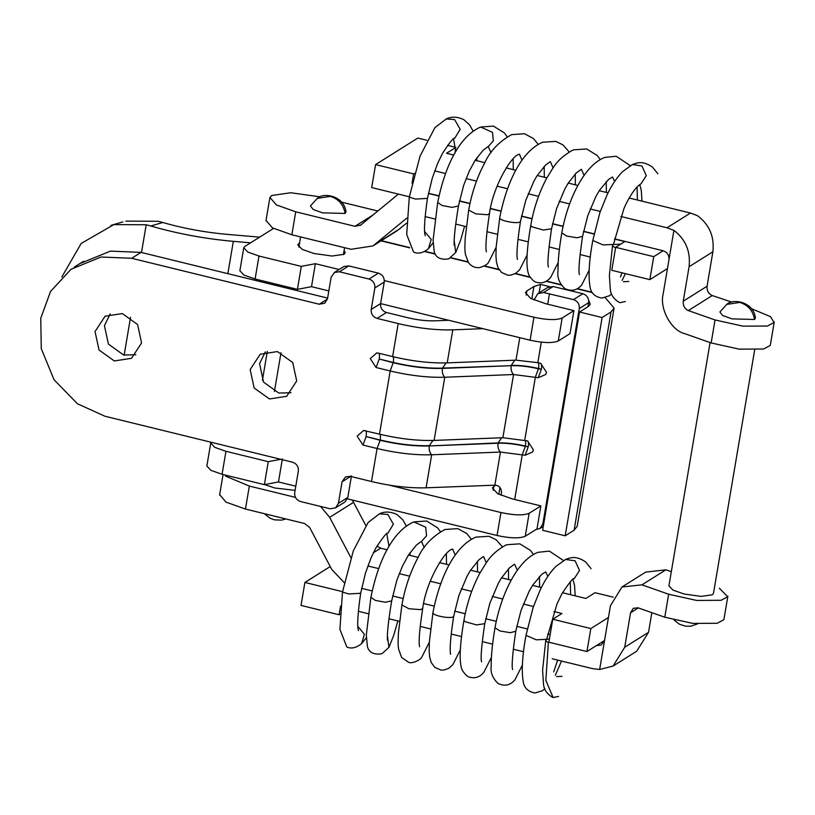 <?xml version="1.0" encoding="UTF-8"?>
<svg xmlns="http://www.w3.org/2000/svg" width="815" height="815" viewBox="0 0 815 815"><rect width="100%" height="100%" fill="white"/><g stroke="black" fill="none" stroke-linecap="round" stroke-linejoin="round"><path stroke-width="1.22" d="M613.074 244.632L620.857 244.062L615.152 247.638M619.92 302.65L625.38 301.55M409.273 197.199L415.528 199.074L427.447 198.391L432.245 178.281L437.655 163.407L442.494 153.393C449.768 142.248 453.853 137.195 454.75 138.244L460.169 129.3L454.597 119.571L446.223 118.97L434.915 127.619L420.071 156.052L409.273 197.199L406.705 234.486L413.592 252.049C418.034 254.168 422.965 253.068 428.374 248.769L431.216 239.447L424.768 231.623M613.023 244.673L612.513 245.295L613.135 246.415L615.142 247.648M125.805 221.13L158.222 221.273L162.766 222.495L150.795 225.989L146.201 224.757L113.845 224.614L81.174 243.451L61.828 276.998M280.706 459.293L268.257 461.677L264.376 484.65L222.067 474.289L210.83 470.316L206.857 465.997M268.257 461.677L225.959 451.306L214.722 447.343L210.749 443.024M259.639 237.145L227.018 234.353C204.789 232.357 183.365 228.404 162.766 222.495M482.938 328.659L452.794 329.851C436.056 330.32 417.861 328.231 398.199 323.575L377.05 318.4C372.873 316.903 370.927 313.928 371.212 309.486L374.849 287.95L384.242 282.051L380.605 303.598L530.086 340.212C543.289 343.054 552.692 343.309 558.285 340.976L570.021 333.6L573.903 310.627L562.167 317.993C556.574 320.336 547.171 320.081 533.968 317.239L384.344 280.584M339.101 269.5L315.385 263.693L301.295 266.383L258.987 256.022L247.75 252.049L243.777 247.729L244.877 246.415L273.514 228.434M328.822 290.914L311.503 286.666L315.385 263.693M311.503 286.666L297.404 289.356L301.295 266.383M297.404 289.356L255.105 278.995L243.858 275.032L239.885 270.712M495.388 485.241L492.392 487.951L497.69 493.717L512.666 499.004L540.875 505.911L536.993 528.894L525.247 536.26C519.654 538.593 510.261 538.348 497.058 535.496L347.424 498.851M540.875 505.911L529.139 513.287C523.546 515.62 514.143 515.365 500.94 512.523L388.826 485.057M295.794 486.198L278.475 481.95L264.376 484.65M282.357 458.977L278.475 481.95M227.874 273.657L233.334 241.342L250.602 242.829M262.42 380.228L267.31 351.367M278.353 286.024L278.577 284.751M233.334 241.342C204.697 238.775 177.181 233.661 150.795 225.989M605.25 297.689L614.092 308.08L611.036 311.931L602.112 317.534L565.192 535.801L574.117 530.198L611.036 311.931M614.092 308.07L577.183 526.337L574.117 530.198M565.192 535.801L542.627 530.27L579.547 312.013L602.112 317.534M588.746 300.541L590.284 304.28L588.471 306.409L579.547 312.013M539.092 292.88L540.518 284.415L549.605 286.646M531.818 298.983L533.927 286.493L526.887 290.914L525.42 292.666L530.718 298.422L545.704 303.72L573.903 310.627M533.927 286.493L540.518 284.415M344.103 250.45L345.234 252.813L344.042 254.321L332.123 256.032L313.969 253.506L302.1 249.339L297.72 244.775L299.563 242.921M579.302 308.528L588.685 302.63C588.97 298.188 587.024 295.224 582.847 293.726L573.465 299.614C577.631 301.112 579.577 304.087 579.302 308.528L542.861 523.913L543.809 523.332M379.199 359.007L393.299 362.461C410.994 366.648 427.376 368.533 442.443 368.105L511.168 365.68C510.72 369.45 511.514 372.394 513.562 374.523L502.875 437.706L434.1 440.426C417.362 440.895 399.156 438.796 379.495 434.14L390.181 370.968C409.843 375.613 428.048 377.712 444.786 377.243L513.562 374.523L538.216 377.722L545.724 374.482L546.488 372.272L540.651 363.358C541.639 363.633 541.873 365.589 541.333 369.215L538.471 368.818C528.64 366.485 519.542 365.446 511.168 365.68L442.392 368.4C427.325 368.818 410.943 366.933 393.258 362.746L379.199 359.007C379.739 355.371 379.505 353.425 378.517 353.15L376.734 352.946L370.244 358.6L376.082 367.514L390.181 370.968L393.299 362.461C393.839 358.834 393.604 356.878 392.616 356.603L378.517 353.15M543.605 292.514L553.13 286.534L547.649 287.501L537.757 293.706L543.605 292.514L573.465 299.614M537.757 293.716L534.049 299.991M398.199 323.575L392.616 356.603C412.278 361.259 430.473 363.347 447.211 362.879L515.987 360.159L537.829 362.675L541.292 342.178M514.815 360.21L511.219 365.385C519.593 365.151 528.691 366.2 538.521 368.523L541.333 369.215M540.651 363.358L537.829 362.675C538.827 362.94 539.051 364.896 538.521 368.523L535.404 377.029L524.717 440.212C525.706 440.487 525.94 442.433 525.4 446.07L528.171 447.048L525.4 446.07C515.569 443.737 506.472 442.698 498.108 442.932L498.057 443.217C506.421 442.983 515.528 444.032 525.349 446.355L522.283 454.566L514.683 499.503M501.694 437.747L498.108 442.932L429.271 445.937C428.822 449.707 429.617 452.661 431.665 454.78L426.082 487.808L494.848 485.18L500.451 452.06L431.665 454.78C414.927 455.249 396.732 453.16 377.07 448.505L362.97 445.051L357.133 436.147L363.622 430.483L379.495 434.14C380.493 434.415 380.717 436.371 380.187 439.998L380.136 440.294C397.832 444.481 414.214 446.365 429.271 445.937L498.057 443.217C497.598 446.987 498.403 449.941 500.451 452.06L525.105 455.259L528.171 447.048M426.082 487.808C409.344 488.277 391.139 486.188 371.487 481.533L350.328 476.347L345.387 476.989L342.066 481.797L338.419 503.344L347.811 497.445L351.459 475.909L342.066 481.797M347.811 497.445L345.071 501.887M80.359 263.418L110.443 251.122L141.056 252.395L327.61 298.086M374.849 287.95C375.134 283.508 373.189 280.543 369.022 279.046L339.407 271.792L348.789 265.894L343.849 266.536M348.789 265.894L378.405 273.147C382.581 274.645 384.527 277.609 384.242 282.051M371.212 309.486L380.605 303.598C380.32 308.029 382.266 311.004 386.442 312.502L407.592 317.687C417.423 320.01 426.52 321.059 434.894 320.825L448.698 320.275M290.955 392.748L278.822 393.064L263.54 382.092L259.557 363.663L265.303 351.886M135.83 354.749L123.697 355.065L108.415 344.093L104.432 325.664L110.178 313.887M432.948 440.467L429.322 445.652C414.264 446.07 397.883 444.185 380.187 439.998L366.088 436.545L380.136 440.294L377.07 448.505L371.487 481.533M494.848 485.18C499.024 485.394 501.245 487.828 501.49 492.484L501.021 495.286M502.875 437.706L527.539 440.905L533.367 449.809L532.613 452.009L525.105 455.259M535.913 529.567L540.121 528.365L542.861 523.913M338.419 503.344L335.678 507.786L330.156 508.794L300.541 501.541C296.365 500.043 294.419 497.069 294.704 492.637L298.351 471.09C298.636 466.649 296.691 463.684 292.514 462.187L104.952 416.241L77.344 403.7L54.024 379.678L41.28 348.667L40.75 318.268L50.52 291.505L70.966 269.307L101.05 257.01L131.673 258.284L319.225 304.229L327.436 299.074M319.225 304.229L324.747 303.231L327.498 298.779L331.135 277.243L334.456 272.434L339.407 271.792M95.039 331.562L99.023 349.992L114.304 360.953L131.521 358.315L141.576 342.962L137.603 324.543L122.321 313.571L105.094 316.22L95.039 331.562M250.164 369.562L254.148 387.991L269.429 398.953L286.646 396.314L296.701 380.962L292.728 362.543L277.446 351.571L260.219 354.219L250.164 369.562M553.13 286.534L582.847 293.726M588.685 302.63L588.002 306.705M360.179 225.511L397.72 194.683M341.668 202.161L377.732 210.993M406.522 223.239L396.936 230.889L372.985 245.926L351.071 249.288L291.852 234.781L272.424 227.864L266.067 220.437M614.52 239.06L624.82 241.576L615.661 247.332L611.77 270.305L649.85 279.627L667.454 268.573M590.396 257.071L580.005 254.525M559.375 249.472L548.974 246.925M528.354 241.872L517.963 239.335M497.323 234.272L486.932 231.725M466.302 226.672L455.738 224.084M435.149 219.041L425.063 216.576M319.684 196.772L290.751 192.748L271.752 195.488L269.959 197.454L276.316 204.891L295.733 211.808L354.953 226.315L372.689 215.191M317.3 198.381C323.484 192.085 344.297 195.763 345.978 211.961L345.081 213.449L322.526 212.837L313.215 209.486L310.444 205.951L317.3 198.381L330.34 196.374C338.673 198.982 343.584 204.667 345.081 213.449M406.767 218.155L372.985 245.926M615.661 247.332L653.732 256.654L663.125 250.755C667.302 252.253 669.247 255.227 668.962 259.669L673.913 230.38L667.016 227.782L620.867 216.484M649.85 279.627L653.732 256.654M428.364 193.45L438.928 196.038M459.395 201.061L469.949 203.638M490.426 208.66L500.97 211.238M521.457 216.26L532.001 218.838M552.468 223.86L563.022 226.438M583.499 231.46L594.023 234.037M360.882 225.011L354.953 226.315M365.772 525.41L352.304 500.043M350.929 557.755L329.668 517.342L320.57 506.441M376.978 546.04L380.676 548.189L387.115 549.768M613.155 597.15L595.011 592.709L585.863 598.455L562.503 592.729M541.364 587.554L532.582 585.404M511.209 580.168L501.551 577.804M480.188 572.568L470.53 570.205M449.157 564.968L439.509 562.605M418.126 557.368L408.478 555.005M608.438 617.505L590.834 628.559L552.753 619.237L561.912 613.491L554.017 611.556M533.438 606.513L523.342 604.037M502.723 598.984L492.311 596.437M471.702 591.384L461.3 588.837M440.671 583.784L430.269 581.238M409.65 576.185L399.238 573.638M378.629 568.585L367.86 565.956M590.834 628.559L586.943 651.542L604.547 640.488L596.336 645.643L601.287 645.001L604.598 640.193L599.646 669.482L592.454 668.616L552.183 658.754M361.575 588.338L372.139 590.926M392.606 595.938L403.16 598.526M423.637 603.538L434.181 606.126M454.668 611.138L465.212 613.726M485.679 618.738L496.233 621.325M516.71 626.338L527.234 628.925M547.731 633.938L550.166 634.539M552.753 619.237L548.872 642.21L586.943 651.542M219.683 494.695L226.04 502.132L245.458 509.049L304.688 523.556L309.71 527.55L331.746 569.441L344.276 582.684M295.427 497.364L249.349 486.076L225.388 476.041M295.091 490.345L274.726 487.991L264.641 484.599M719.36 588.216L727.683 596.774L721.071 600.298L696.631 600.431L668.657 594.227L641.935 584.844L665.855 569.828L671.326 571.661M754.659 349.93L713.482 593.371L712.361 594.787L701.185 596.397L684.162 594.023L673.047 590.121L668.932 585.832L710.079 342.565M414.591 173.33L413.653 173.911L375.583 164.589L417.84 138.061L426.785 140.251M447.588 145.345L455.483 147.281M454.964 152.986L455.636 149.002M770.185 345.478L763.573 349.014L739.134 349.136L711.159 342.942L684.437 333.559C671.142 330.32 659.427 308.63 663.135 294.123L668.962 259.669M629.19 198.025L690.488 213.041L697.395 215.639C709.345 224.461 714.511 236.503 712.891 251.774L707.063 286.238C706.737 290.711 708.469 293.818 712.249 295.56L731.952 302.161M751.542 308.722L770.521 316.638L774.077 322.506L767.465 326.041L743.025 326.163L715.04 319.959L688.318 310.576C684.61 308.793 682.919 305.666 683.245 301.193L689.082 266.729C690.712 251.448 685.659 239.335 673.913 230.38M600.288 211.442L590.203 208.966M569.583 203.913L559.172 201.366M538.562 196.313L528.161 193.766M507.531 188.713L497.13 186.166M476.51 181.113L466.099 178.567M445.489 173.513L434.721 170.875M663.125 250.755L614.561 238.856M594.064 233.844L583.54 231.266M563.063 226.244L552.509 223.667M532.042 218.644L521.498 216.067M501.011 211.044L490.467 208.467M469.99 203.444L459.436 200.857M438.969 195.845L428.405 193.257M455.911 147.383L446.518 153.281L453.802 155.064M475.155 160.29L484.823 162.664M506.186 167.9L515.844 170.264M537.207 175.5L546.875 177.864M568.228 183.09L577.896 185.463M599.259 190.7L608.061 192.849M409.772 196.894L371.691 187.562L375.583 164.589M412.074 183.253L413.653 173.911M604.598 640.193L610.435 605.728L621.947 587.004L641.935 584.844M665.855 569.828L645.633 572.13M668.657 594.227L664.765 617.2L638.043 607.817L633.286 608.336L630.545 612.788L624.718 647.253L613.063 666.069L599.646 669.482M636.688 651.236L648.536 632.297L651.857 612.666M523.627 651.755L513.236 649.209M492.606 644.156L482.215 641.609M461.585 636.556L451.194 634.019M430.554 628.956L420.163 626.409M399.533 621.356L388.969 618.768M368.39 613.736L358.284 611.26M339.896 614.245L339.091 614.755L301.02 605.423L304.902 582.45L330.228 566.547M342.983 591.772L304.902 582.45M340.568 606.034L339.091 614.755M664.765 617.2L692.75 623.404L717.19 623.271L723.791 619.746M719.889 311.982L722.65 315.527L731.962 318.879L754.517 319.48L755.423 317.993C753.732 301.805 732.919 298.127 726.736 304.423L719.889 311.982M548.373 642.526L545.846 680.382L553.13 697.538L558.581 696.428M342.483 592.087L348.738 593.962L360.658 593.279L365.456 573.169L370.866 558.295L375.705 548.281C382.979 537.126 387.064 532.083 387.96 533.132L393.38 524.188L387.808 514.448L379.433 513.847L368.125 522.496L353.282 550.94L342.483 592.087L339.916 629.363L346.803 646.937C351.245 649.046 356.175 647.956 361.585 643.646L364.417 634.325L357.979 626.511M549.453 638.797L546.284 639.52M546.233 639.551L545.724 640.183L546.345 641.303L548.352 642.526M464.57 226.254L460.679 239.977L455.738 252.477L454.159 240.496M488.042 146.761L493.34 140.924L492.494 132.336L480.616 127.038C458.59 136.604 444.593 168.002 437.696 202.466L442.138 205.523L452.111 207.377L458.458 205.981L463.623 185.433L469.226 171.242L475.165 160.28L483.234 150.133L488.226 146.506L491.027 152.67M628.773 281.45L623.404 281.705M611.566 293.899L609.335 295.804L601.928 298.076C595.612 297.037 591.751 293.838 590.325 288.459C588.084 277.395 588.909 261.401 592.8 240.476L599.922 212.532L607.083 194.826C611.739 185.137 616.894 177.405 622.568 171.639L632.369 164.569L641.904 165.944L646.305 175.602L641.028 183.783M592.8 240.476L603.09 244.928L613.522 244.418M589.204 270.142L581.716 284.955C577.02 290.497 571.376 291.699 564.785 288.551C559.345 283.182 557.083 277.446 558 271.324C557.837 261.646 559.11 248.83 561.79 232.876L566.68 236.065L577.04 237.797L582.562 236.37C579.302 258.681 578.263 271.436 579.434 274.655M558.183 262.542L550.675 277.375C547.843 280.88 544.461 282.713 540.518 282.866C536.148 282.377 534.171 283.039 529.108 275.45C525.746 268.288 526.307 251.56 530.769 225.266L531.859 226.784L543.33 230.034L551.531 228.791C548.281 251.152 547.232 263.887 548.393 266.984M517.372 259.425C516.323 254.229 517.372 241.484 520.52 221.191L520.5 221.283C520.062 224.716 498.067 220.794 499.758 217.574L496.152 246.996L495.948 256.134L496.427 261.972L497.975 267.585L501.541 272.454L507.816 275.205L510.618 275.185L515.6 273.433L519.624 269.816L527.162 254.901M550.217 161.676L545.52 165.099L536.912 175.969L533.978 181.042L525.726 200.51L520.53 221.099M538.206 144.377L533.428 138.54L524.483 133.731L511.667 134.628C499.167 141.515 490.182 150.928 484.711 162.857C477.07 177.212 471.732 192.941 468.707 210.076L475.705 213.856L487.533 214.753L489.489 213.571C493.065 185.565 512.258 154.881 519.033 154.361L519.613 154.208M124.135 355.167L130.543 317.29M141.504 252.497L146.201 224.757M225.959 451.306L222.067 474.289M530.086 340.212L533.968 317.239M255.105 278.995L258.987 256.022M558.285 340.976L562.167 317.993M529.139 513.287L525.247 536.26M500.94 512.523L497.058 535.496M526.184 295.071L526.887 290.914M592.24 292.575L577.193 288.897M561.229 284.985L546.182 281.297M530.198 277.375L515.151 273.697M499.167 269.775L484.12 266.087M468.156 262.186L450.726 257.907M435.342 254.148L424.544 251.499M409.67 247.852L381.074 240.853M499.941 487.421L498.79 494.277M493.859 486.198L493.156 490.355M538.216 377.722L541.292 369.511M547.721 304.209L549.483 293.746M515.987 360.159L519.787 337.685M379.148 359.293L376.082 367.514M434.1 440.426L444.786 377.243C442.739 375.114 441.934 372.17 442.392 368.4L446.06 362.92M366.088 436.545C366.618 432.918 366.393 430.962 365.395 430.687M366.037 436.84L362.97 445.051M527.539 440.905C528.528 441.18 528.762 443.126 528.222 446.763M447.211 362.879L452.794 329.851M131.673 258.284L141.056 252.395M369.022 279.046L378.405 273.147M377.05 318.4L386.442 312.502M375.939 243.787L399.88 228.75M295.733 211.808L291.852 234.781M329.668 517.342L353.608 502.315M373.372 552.774L380.676 548.189M245.458 509.049L249.349 486.076M711.159 342.942L715.04 319.959M667.016 227.782L690.488 213.041M712.891 251.774L689.082 266.729M683.245 301.193L707.063 286.238M688.318 310.576L712.249 295.56M648.536 632.297L624.718 647.253M630.545 612.788L638.318 607.919M754.517 319.48C753.019 310.709 748.109 305.014 739.786 302.416L726.736 304.423M397.832 620.938L393.889 634.865L388.949 647.365L387.37 635.384M421.253 541.649L426.551 535.801L425.705 527.213L413.826 521.916C391.801 531.492 377.803 562.88 370.906 597.354L375.348 600.4L385.322 602.254L391.669 600.869L396.834 580.311L402.437 566.13L408.376 555.168L416.445 545.011L421.437 541.394L424.238 547.558M561.983 676.338L556.614 676.593M544.777 688.777L542.545 690.682L535.139 692.964C528.823 691.925 524.962 688.716 523.536 683.337C521.294 672.273 522.12 656.279 526.011 635.354L533.132 607.409L540.294 589.714C544.95 580.025 550.105 572.293 555.779 566.517L565.579 559.457L575.115 560.832L579.516 570.49L574.239 578.66M526.011 635.354L536.301 639.816L546.733 639.306M522.415 665.03L514.927 679.842C510.231 685.384 504.587 686.576 497.996 683.439C492.555 678.07 490.294 672.324 491.201 666.212C491.048 656.523 492.321 643.707 495 627.764L499.89 630.953L510.251 632.684L515.773 631.258C512.513 653.559 511.474 666.324 512.645 669.533M491.394 657.42L483.876 672.253C481.054 675.757 477.672 677.591 473.729 677.754C469.359 677.255 467.382 677.917 462.319 670.337C458.957 663.176 459.517 646.448 463.98 620.144L465.07 621.672L476.541 624.911L484.742 623.679C481.492 646.04 480.443 658.764 481.604 661.872M450.583 654.313C449.534 649.117 450.583 636.372 453.731 616.069L453.711 616.16C453.272 619.604 431.278 615.682 432.969 612.462L429.362 641.874L429.159 651.022L429.637 656.849L431.186 662.473L434.752 667.332L441.017 670.083L443.829 670.073L448.81 668.32L452.834 664.694L460.373 649.779M483.427 556.564L478.731 559.986L470.123 570.857L467.189 575.93L458.937 595.398L453.741 615.977M471.416 539.265L466.638 533.418L457.694 528.609L444.878 529.516C432.378 536.402 423.393 545.806 417.922 557.745C410.281 572.089 404.943 587.829 401.917 604.964L408.916 608.744L420.744 609.64L422.7 608.459C426.276 580.443 445.469 549.768 452.244 549.249L452.824 549.096M455.738 252.477L448.678 258.895C440.721 260.056 435.913 257.723 434.232 251.876L433.091 240.15L437.696 202.466M454.21 245.264C453.761 239.141 455.178 226.05 458.458 205.981M455.789 151.59L453.578 138.958M446.223 118.97C447.466 118.307 454.373 114.905 463.929 119.754L469.562 124.868L473.158 131.144M622.13 280.411L625.39 273.636M427.447 198.391C424.452 219.439 423.739 231.898 425.298 235.78M619.502 302.508C613.96 299.339 610.904 295.03 610.323 289.58L609.375 275.48L612.554 245.305M428.374 248.769L433.03 242.931M632.369 164.569C637.218 162.837 642.363 160.341 652.387 167.004L657.868 173.778M641.976 201.162L641.323 190.516L639.724 184.547M637.391 200.042L637.065 186.941M630.27 165.628L616.181 156.236L604.73 157.438C584.487 165.129 567.841 199.054 561.79 232.876M582.562 236.37L587.747 215.771L595.918 196.435L599.646 190.099L608.611 179.402L612.595 176.998M614.673 181.419L612.473 177.049M606.37 192.442L606.238 181.623M600.248 159.577L597.283 155.553L586.637 148.951L573.699 149.828L571.845 150.602C556.054 160.056 553.976 166.78 546.661 178.261C539.072 192.554 533.774 208.222 530.769 225.266M551.531 228.791L556.614 208.487L565.009 188.622L568.126 183.263L576.205 173.025L581.299 169.306M581.462 169.449L584.1 175.47M575.359 184.842L575.217 174.003M569.216 151.977L562.992 144.917L555.779 141.403L542.729 142.207C521.417 151.04 506.512 182.866 499.727 217.666M550.431 161.859L553.079 167.87M544.318 177.242L544.186 166.413M519.399 154.249L522.058 160.26M468.707 210.076L465.212 238.031C464.54 252.507 465.131 250.786 465.396 254.392L468.411 262.552C471.315 266.322 475.023 268.013 479.526 267.605C484.63 266.108 487.676 264.294 488.633 262.165L496.131 247.332M486.361 251.845L486.361 251.855C485.261 247.169 486.311 234.414 489.489 213.571M480.616 127.038L493.411 126.111L504.363 132.927L507.175 136.777M513.297 169.642L513.165 158.823M476.744 160.687L476.867 157.713M620.49 277.029L621.988 272.801M640.896 183.844L637.87 186.136C631.493 192.544 625.93 203.607 623.801 209.017L613.593 243.98M206.837 466.099L210.728 443.126M122.861 221.914L110.901 225.398M243.756 247.831L239.865 270.804M592.036 292.249L577.529 288.693M561.015 284.649L546.508 281.104M529.984 277.049L515.488 273.504M498.953 269.449L484.446 265.894M467.942 261.849L451.041 257.713M435.149 253.822L424.9 251.315M409.517 247.546L381.389 240.649M545.663 374.574L546.305 373.066M378.659 353.16L376.622 352.956M365.548 430.697L363.5 430.493M533.193 450.603L532.552 452.111M543.289 526.388L539.815 528.568M334.181 272.587L343.573 266.699M74.267 267.106L83.66 261.218M344.765 502.091L335.373 507.99M219.571 495.133L223.055 474.524M265.955 220.865L269.836 197.892M343.39 254.667L344.572 247.699M300.572 236.921L298.85 247.128M291.933 288.021L291.719 289.294M280.981 352.732L274.421 391.526M285.851 518.941L281.552 520.133L274.36 519.827L269.908 518.146L264.366 513.684M774.25 321.915L770.369 344.888M622.242 586.82L645.857 571.998M612.9 666.171L636.586 651.297M727.866 596.173L723.975 619.155M697.559 623.872L690.998 626.164L685.568 626.195L679.353 624.188L674.025 619.971M388.949 647.365L381.889 653.773C373.932 654.944 369.124 652.611 367.443 646.764L366.302 635.038L370.906 597.354M387.42 640.152C386.972 634.029 388.388 620.938 391.669 600.869M389 546.468L386.789 533.835M379.433 513.847C380.676 513.185 387.583 509.793 397.139 514.642L402.773 519.756L406.369 526.032M555.341 675.299L561.525 661.047M360.658 593.279C357.663 614.316 356.95 626.786 358.508 630.667M552.713 697.395C547.171 694.217 544.114 689.908 543.534 684.468L542.586 670.368L545.765 640.193M361.585 643.646L366.241 637.819M565.579 559.457C570.429 557.725 575.573 555.229 585.598 561.881L591.079 568.656M575.196 595.836L574.534 585.404L572.935 579.434M570.612 594.716L570.276 581.829M563.481 560.516L549.391 551.123L537.941 552.315C517.698 560.007 501.052 593.941 495 627.764M515.773 631.258L520.958 610.659L529.129 591.323L532.857 584.976L541.822 574.29L545.806 571.886M547.884 576.307L545.683 571.936M539.591 587.116L539.448 576.5M533.458 554.465L530.494 550.441L519.848 543.839L506.91 544.715L505.055 545.49C489.265 554.944 487.187 561.667 479.872 573.149C472.282 587.442 466.985 603.11 463.98 620.144M484.742 623.679L489.825 603.375L498.22 583.509L501.337 578.141L509.416 567.912L514.51 564.194M514.673 564.337L517.311 570.357M508.57 579.526L508.428 568.89M502.427 546.865L496.203 539.805L488.99 536.29L475.94 537.095C454.627 545.928 439.723 577.754 432.938 612.544M483.641 556.737L486.29 562.758M477.539 571.916L477.396 561.301M452.61 549.137L455.269 555.147M401.917 604.964L398.423 632.919C397.751 647.395 398.341 645.663 398.606 649.27L401.622 657.44L408.478 662.198C411.402 664.266 421.09 659.783 421.844 657.053L429.342 642.22M419.572 646.723L419.572 646.743C418.472 642.057 419.521 629.292 422.7 608.459M413.826 521.916L426.622 520.999L437.574 527.814L440.385 531.665M446.518 564.316L446.376 553.711M409.965 555.372L410.077 552.601M553.701 671.906L557.643 660.089M574.106 578.721C573.587 577.315 569.522 582.317 561.932 593.748L557.012 603.905L546.804 638.868"/></g></svg>
